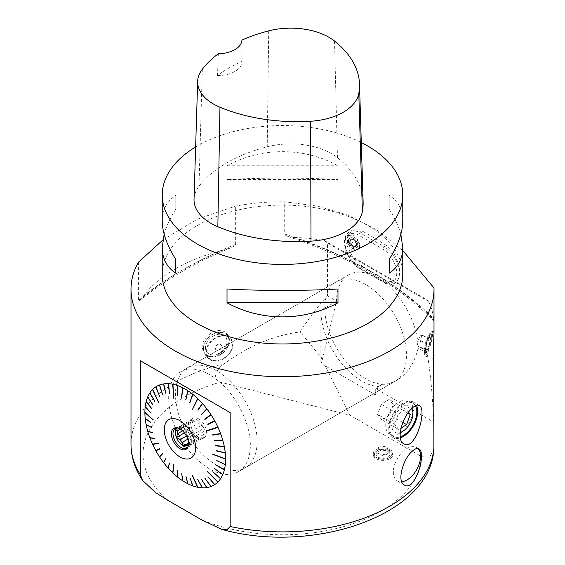 <?xml version="1.0" encoding="UTF-8"?>
<svg xmlns="http://www.w3.org/2000/svg" width="565" height="565" viewBox="0 0 565 565"><rect width="100%" height="100%" fill="white"/><g stroke="black" fill="none" stroke-linecap="round" stroke-linejoin="round"><path stroke-width="0.42" stroke-dasharray="2.83 2.12" d="M224.799 458.603L225.605 458.907M216.607 460.291L225.308 464.571M215.844 464.578L224.369 469.783M214.573 468.42L222.822 474.459M212.948 471.627L220.675 478.527M217.179 481.126L217.977 481.917M207.779 476.853L208.097 476.606L214.756 484.579M204.735 478.371L205.074 478.159L211.07 486.479M201.571 479.205L206.981 487.567M206.543 486.529L201.352 479.233M197.927 479.431L202.545 487.842M197.347 486.218L197.842 487.298M190.038 477.877L192.933 485.942M185.906 476.111L187.905 483.788M181.746 473.724L182.841 480.886M177.615 470.758L177.805 477.263M173.003 472.107L172.897 472.99M169.698 463.258L168.179 468.124M166.046 458.851L163.73 462.756M162.663 454.091L159.62 456.958M156.336 450.22L155.735 450.51M152.515 444.132L153.207 444.026M150.572 437.698L149.817 437.621M148.475 431.342L147.67 431.074M146.949 425.042L146.123 424.612M146.017 418.905L145.184 418.319M144.887 412.302L145.692 413.022M145.996 407.492L145.219 406.652M146.907 402.393L146.187 401.468M152.833 404.865L148.418 397.809M148.425 397.817L147.769 396.821M154.591 401.524L150.516 393.826M150.523 393.833L149.937 392.781M152.67 389.426L153.172 390.507M156.336 387.894L155.912 386.806M159.952 386.036L159.62 384.949M163.97 384.97L163.73 383.896M168.335 384.701L168.179 383.663M172.897 384.249L172.961 385.245M177.791 386.594L177.805 385.648M182.735 388.727L182.841 387.837M187.721 391.602L187.905 390.782M192.672 395.182L192.933 394.434M197.842 398.742L197.503 399.406M202.143 404.215L202.545 403.629M206.507 409.519L206.981 409.025M210.54 415.247L211.07 414.844M207.779 424.23L214.58 420.678M217.186 427.253L217.822 427.048M212.687 434.81L220.555 433.553M214.474 440.184L222.723 440.093M215.781 445.502L224.305 446.569M216.572 450.679L225.273 452.869M195.638 146.964A120.267 69.439 180 0 1 361.289 142.528M402.767 274.534A120.267 69.439 0 0 0 367.54 225.435A120.267 69.439 0 0 0 168.123 253.071A120.267 69.439 0 0 0 162.233 274.534M164.154 234.263C166.329 226.346 170.213 217.963 175.793 209.107L175.793 195.363C166.837 201.197 162.317 209.742 162.233 221M402.767 221C402.683 209.742 398.163 201.197 389.207 195.363L389.207 209.107C394.787 217.963 398.671 226.346 400.846 234.263M337.983 179.536L337.983 165.785C303.836 146.957 261.164 146.957 227.017 165.785L227.017 179.536C261.164 177.629 303.836 177.629 337.983 179.536L227.017 179.536M194.035 199.184A57.729 33.328 180 0 1 198.993 186.252A134.703 77.765 180 0 1 267.224 146.787A57.729 33.328 180 0 1 337.467 157.656A134.703 77.765 180 0 1 363.118 201.938M241.919 40.108L241.919 61.423A131.744 76.063 0 0 0 217.511 75.519L218.358 53.717M217.511 75.519A24.055 13.885 0 0 0 241.919 61.634A24.055 13.885 0 0 0 241.919 61.423M227.017 165.785L337.983 165.785M389.207 195.363L389.207 209.107M337.983 288.998L227.017 288.998M175.793 209.107L175.793 195.363M209.509 468.879A57.729 33.328 60 0 1 172.996 379.581A57.729 33.328 60 0 1 180.645 371.749A57.729 33.328 60 0 1 238.374 405.077A57.729 33.328 60 0 1 238.374 471.74A57.729 33.328 60 0 1 209.509 468.879M417.888 448.483A19.288 11.138 120 0 0 416.617 447.529A19.288 11.138 120 0 0 406.97 448.483A19.288 11.138 120 0 0 394.37 465.475A19.288 11.138 120 0 0 397.329 480.935A19.288 11.138 120 0 0 401.779 481.79M402.767 250.465L377.032 230.061L348.556 215.336L317.671 206.154L284.711 201.797A151.498 87.469 0 0 0 235.662 206.077L197.411 219.121L162.889 239.956M433.63 342.665L433.998 333.272M202.143 347.673C201.26 335.871 220.159 324.748 226.932 333.929C237.222 344.509 211.974 364.107 204.106 353.499L202.143 347.673M138.418 262.216L138.418 300.516L139.4 300.82L143.729 295.601A151.498 87.469 180 0 1 221.713 250.578L231.198 247.618L234.411 245.966L235.64 244.574L235.662 206.077M284.711 234.009L285.233 235.111L287.762 236.495L293.136 237.357A387.385 223.655 180 0 1 433.63 318.469L433.984 320.193A383.536 221.431 0 0 0 284.711 234.009L284.711 201.797M324.437 240.556L327.474 243.049L427.175 300.608L428.079 300.396L324.437 240.556A151.498 87.469 0 0 0 293.136 237.357M433.842 448.645L429.718 457.177L421.907 456.767L350.003 415.261L220.357 382.138C210.413 379.362 217.942 367.222 224.453 363.62C248.762 345.851 273.969 335.292 300.064 331.945C309.38 317.544 318.512 305.495 327.474 295.799L327.474 243.049M427.175 300.608L427.175 353.365C430.551 373.394 432.677 396.277 433.56 422.013L433.998 438.998M433.63 318.469A151.498 87.469 0 0 0 428.079 300.396M287.762 236.488C350.116 257.075 398.855 285.297 433.969 321.153L433.984 287.981M389.907 450.743A9.739 5.622 0 0 0 379.292 449.528A9.739 5.622 0 0 0 373.281 454.719A9.739 5.622 0 0 0 376.135 458.702A9.739 5.622 0 0 0 386.75 459.917A9.739 5.622 0 0 0 392.76 454.719A9.739 5.622 0 0 0 389.907 450.743M327.474 295.799L336.5 301.018A57.729 33.328 60 0 1 348.457 274.858A57.729 33.328 60 0 1 392.83 290.212A57.729 33.328 60 0 1 418.142 348.146L427.175 353.365M362.935 266.779L354.071 259.074L348.089 248.127L347.129 237.462L351.621 230.64L362.935 231.431A383.536 221.431 180 0 1 386.298 245.436L394.109 253.685L399.165 265.218L399.942 276.002L396.22 282.38L386.298 280.791A383.536 221.431 0 0 0 362.935 266.779L360.315 268.29L384.122 282.041L386.298 280.791M350.003 415.261L325.369 365.993L320.856 361.925L322.304 359.87L320.835 356.932L300.064 331.945M378.204 386.531L375.28 389.045L377.921 387.519L381.989 384.341L378.204 386.531A57.729 33.328 -120 0 1 361.678 381.022A57.729 33.328 -120 0 1 320.856 310.319L320.856 361.925M375.28 389.045L375.28 394.815L325.369 365.993M377.921 387.519L375.28 394.815M415.388 405.762A19.245 11.109 120 0 0 412.853 403.184A19.245 11.109 120 0 0 403.233 404.137A19.245 11.109 120 0 0 390.662 421.095A19.245 11.109 120 0 0 393.614 436.512A19.245 11.109 120 0 0 400.232 436.9M416.391 405.331A20.446 11.801 120 0 0 413.46 402.139A20.446 11.801 120 0 0 403.233 403.156A20.446 11.801 120 0 0 389.878 421.172A20.446 11.801 120 0 0 393.014 437.55A20.446 11.801 120 0 0 400.38 437.861M412.81 407.563A19.245 11.109 120 0 0 408.968 400.938A19.245 11.109 120 0 0 399.349 401.892A19.245 11.109 120 0 0 386.778 418.849A19.245 11.109 120 0 0 389.73 434.266A19.245 11.109 120 0 0 399.349 433.313A19.245 11.109 120 0 0 411.377 417.994A19.245 11.109 120 0 0 412.951 409.745M322.304 359.87L336.5 301.018M320.835 356.932L323.003 358.182M377.427 389.603L433.56 422.013M418.142 348.146C414.456 363.168 407.407 373.839 396.997 380.153C392.272 382.858 387.272 384.257 381.989 384.341M428.581 336.104A12.988 2.295 105.6 0 1 431.957 331.09A12.988 2.295 105.6 0 1 430.685 344.219A12.988 2.295 105.6 0 1 424.986 356.12A12.988 2.295 105.6 0 1 424.88 348.944A12.988 2.295 105.6 0 1 428.581 336.104M427.528 349.198A10.099 1.787 105.6 0 1 425.261 353.026A10.099 1.787 105.6 0 1 424.908 353.104A10.099 1.787 105.6 0 1 424.824 347.517A10.099 1.787 105.6 0 1 427.705 337.538A10.099 1.787 105.6 0 1 430.325 333.632A10.099 1.787 105.6 0 1 430.594 333.88A10.099 1.787 105.6 0 1 427.528 349.198M428.553 337.771A10.099 1.787 105.6 0 1 431.18 333.873A10.099 1.787 105.6 0 1 430.191 344.085A10.099 1.787 105.6 0 1 425.763 353.337A10.099 1.787 105.6 0 1 425.678 347.757A10.099 1.787 105.6 0 1 428.553 337.771M376.135 457.431A9.739 5.622 180 0 1 373.281 453.455A9.739 5.622 180 0 1 383.021 447.833A9.739 5.622 180 0 1 392.76 453.455A9.739 5.622 180 0 1 389.214 457.798A9.739 5.622 180 0 1 376.827 457.798A9.739 5.622 180 0 1 376.135 457.431M357.793 245.161A6.01 3.517 53 0 1 356.84 247.71A6.01 3.517 53 0 1 351.84 246.566A6.01 3.517 53 0 1 348.64 240.655A6.01 3.517 53 0 1 349.594 238.105A6.01 3.517 53 0 1 354.587 239.249A6.01 3.517 53 0 1 357.793 245.161M348.739 240.577A6.01 3.517 53 0 1 349.693 238.027A6.01 3.517 53 0 1 356.127 240.711A6.01 3.517 53 0 1 356.939 247.632A6.01 3.517 53 0 1 351.946 246.488A6.01 3.517 53 0 1 348.739 240.577M358.613 249.059C363.217 245.316 354.1 231.481 349.601 235.393L348.188 238.939C347.948 244.751 355.201 252.082 358.387 249.25L358.613 249.059M347.094 239.772A8.178 4.788 53 0 1 348.393 236.304A8.178 4.788 53 0 1 357.137 239.948A8.178 4.788 53 0 1 358.245 249.363A8.178 4.788 53 0 1 351.451 247.809A8.178 4.788 53 0 1 347.094 239.772M205.971 352.143A15.036 11.003 -40.6 0 1 215.717 337.559A15.036 11.003 -40.6 0 1 230.859 338.506A15.036 11.003 -40.6 0 1 226.607 356.642A15.036 11.003 -40.6 0 1 208.033 358.076A15.036 11.003 -40.6 0 1 205.971 352.143M206.507 351.988A14.429 10.558 -40.6 0 1 215.865 337.99A14.429 10.558 -40.6 0 1 230.4 338.894A14.429 10.558 -40.6 0 1 226.318 356.31A14.429 10.558 -40.6 0 1 208.485 357.687A14.429 10.558 -40.6 0 1 206.507 351.988M381.735 419.689L377.554 414.428L381.22 404.286L389.073 399.413L393.254 404.674L389.582 414.816L381.735 419.689L398.742 429.513L400.988 428.115M408.523 412.309L406.08 409.23L398.226 414.103L381.22 404.286M406.08 409.23L389.073 399.413M407.916 413.142L393.254 404.674M402.824 422.465L389.582 414.816M398.226 414.103L394.561 424.244L398.742 429.513M394.561 424.244L377.554 414.428M411.836 408.467A14.916 8.609 120 0 0 394.059 416.751A14.916 8.609 120 0 0 400.225 432.543M389.08 450.828A8.574 4.951 180 0 1 388.473 458.151A8.574 4.951 180 0 1 377.568 458.151A8.574 4.951 180 0 1 376.954 457.827A8.574 4.951 180 0 1 376.954 450.828A8.574 4.951 180 0 1 389.08 450.828M378.119 457.156A6.928 3.997 0 0 0 385.669 458.024A6.928 3.997 0 0 0 389.949 454.331A6.928 3.997 0 0 0 383.021 450.333A6.928 3.997 0 0 0 376.092 454.331A6.928 3.997 0 0 0 378.119 457.156M378.119 453.314A6.928 3.997 0 0 0 389.469 451.943A6.928 3.997 0 0 0 389.949 450.489A6.928 3.997 0 0 0 383.021 446.491A6.928 3.997 0 0 0 376.092 450.489A6.928 3.997 0 0 0 376.565 451.943A6.928 3.997 0 0 0 378.119 453.314M177.615 395.5L177.961 386.658M173.144 385.288L173.9 399.109M169.698 393.861L168.518 384.709M166.046 394.052L164.161 384.942M162.473 394.984L162.854 394.857L160.135 385.973M159.443 396.545L159.81 396.376L156.505 387.788M153.327 390.359L159.175 402.845M154.711 401.334L150.65 393.643M152.924 404.646L148.517 397.598M151.561 408.707L151.823 408.396L146.971 402.153M150.791 412.994L151.025 412.648L146.024 407.238M145.692 412.768L153.221 419.739M150.791 422.295L145.989 418.665M150.827 422.606L150.996 422.217M151.561 427.465L146.907 424.831M151.625 427.783L151.759 427.38M152.833 432.776L148.425 431.166M152.924 433.101L153.03 432.684M154.591 438.15L150.523 437.578M154.711 438.475L154.782 438.052M153.172 443.956L158.829 443.2M158.942 443.454L159.019 443.094M159.443 448.737L156.328 450.206M159.62 449.055L159.641 448.631M173.144 472.241L173.829 464.183M197.588 486.267L192.439 474.925L192.044 475.017M197.701 479.424L201.973 486.79M207.249 470.935L217.32 480.992M224.799 458.434L212.85 454.14M217.165 427.218L207.115 430.551M204.933 419.498L210.554 415.268M201.571 414.717L206.543 409.568M197.927 410.282L202.199 404.279M197.588 399.49L192.284 409.816M190.038 402.725L192.785 395.267M185.906 399.723L187.855 391.686M181.746 397.301L182.891 388.805M198.661 418.834A11.236 6.483 -120 0 0 193.046 418.277A11.236 6.483 -120 0 0 193.046 431.243A11.236 6.483 -120 0 0 204.276 437.734A11.236 6.483 -120 0 0 205.999 428.729A11.236 6.483 -120 0 0 198.661 418.834M196.959 419.816A11.236 6.483 60 0 1 204.297 429.711A11.236 6.483 60 0 1 202.581 438.715A11.236 6.483 60 0 1 191.344 432.232A11.236 6.483 60 0 1 191.344 419.258A11.236 6.483 60 0 1 196.959 419.816L199.297 422.747A9.859 5.692 60 0 1 201.479 425.466L203.817 428.376L203.817 431.491A9.859 5.692 60 0 1 203.817 434.4L203.817 437.515L201.479 437.727A9.859 5.692 60 0 1 199.297 437.924L196.959 438.129L194.621 435.22A9.859 5.692 60 0 1 192.439 432.507L190.101 429.598L190.101 426.483A9.859 5.692 60 0 1 190.101 423.573L190.101 420.452L192.439 420.247A9.859 5.692 60 0 1 194.621 420.049L196.959 419.844L183.427 427.656L186.711 430.014L199.297 422.747M203.817 434.4L191.231 441.668L190.285 445.333L203.817 437.515M190.285 445.333L188.894 444.994L201.479 437.727M201.479 425.466L188.894 432.734L190.285 436.187L203.817 428.376M190.285 436.187L191.231 438.758L203.817 431.491M194.621 420.049L182.036 427.317L183.427 427.656M177.205 427.903L190.101 420.452M177.763 427.959L179.854 427.514L192.439 420.247M190.101 423.573L180.405 429.167M199.297 437.924L188.526 444.139M188.512 443.009L196.959 438.129M187.757 439.189L194.621 435.22M184.395 432.896L190.101 429.598M182.537 430.848L190.101 426.483M192.439 432.507L186.401 435.989M188.187 446.364A11.307 6.526 -120 0 0 188.442 445.82A11.307 6.526 -120 0 0 186.627 434.951A11.307 6.526 -120 0 0 178.123 427.945A11.307 6.526 -120 0 0 177.523 427.896M187.693 447.099A11.307 6.526 -120 0 0 189.007 446.632A11.307 6.526 -120 0 0 191.351 441.456A11.307 6.526 -120 0 0 186.415 430.078A11.307 6.526 -120 0 0 177.7 427.048A11.307 6.526 -120 0 0 176.64 427.959M188.449 445.142A9.859 5.692 -120 0 0 188.894 444.994M191.231 441.668A9.859 5.692 -120 0 0 191.351 440.276A9.859 5.692 -120 0 0 191.231 438.758M188.894 432.734A9.859 5.692 -120 0 0 186.711 430.014M182.036 427.317A9.859 5.692 -120 0 0 179.854 427.514M215.385 348.259A3.609 2.641 139.4 0 0 215.879 349.671A3.609 2.641 139.4 0 0 219.51 349.905A3.609 2.641 139.4 0 0 221.847 346.402A3.609 2.641 139.4 0 0 221.353 344.975A3.609 2.641 139.4 0 0 217.716 344.756A3.609 2.641 139.4 0 0 215.385 348.259M228.959 340.886A14.189 10.382 -40.6 0 1 209.919 356.416A14.189 10.382 -40.6 0 1 209.848 336.366A14.189 10.382 -40.6 0 1 228.959 340.886M229.284 340.949A14.429 10.558 139.4 0 0 227.307 335.285A14.429 10.558 139.4 0 0 212.772 334.381A14.429 10.558 139.4 0 0 203.414 348.379A14.429 10.558 139.4 0 0 205.392 354.078A14.429 10.558 139.4 0 0 219.947 354.975A14.429 10.558 139.4 0 0 229.284 340.949M215.166 348.005A3.609 2.641 139.4 0 0 215.661 349.424A3.609 2.641 139.4 0 0 220.117 349.078A3.609 2.641 139.4 0 0 221.141 344.728A3.609 2.641 139.4 0 0 217.497 344.502A3.609 2.641 139.4 0 0 215.166 348.005M205.462 347.666A12.027 8.8 139.4 0 0 221.657 351.501A12.027 8.8 139.4 0 0 221.6 334.508A12.027 8.8 139.4 0 0 205.462 347.666M351.55 239.129L350.074 241.241A4.259 2.493 -127 0 0 351.847 244.942A4.259 2.493 -127 0 0 355.081 246.531A4.259 2.493 -127 0 0 356.557 244.419L354.785 240.718L351.55 239.129A4.259 2.493 -127 0 0 350.074 241.241L346.338 244.059L348.111 247.76L349.537 248.706L351.345 249.356L352.821 247.244L356.557 244.419A4.259 2.493 -127 0 0 354.785 240.718A4.259 2.493 -127 0 0 351.55 239.129L347.814 241.947L351.049 243.536L352.821 247.244M356.557 244.419L355.081 246.531L351.847 244.942L350.074 241.241M351.847 244.942L348.111 247.76M355.081 246.531L351.345 249.356M351.049 243.536L354.785 240.718M346.338 244.059L347.814 241.947M353.549 247.357A5.742 3.362 53 0 1 348.944 240.683A5.742 3.362 53 0 1 353.09 238.303A5.742 3.362 53 0 1 357.687 244.977A5.742 3.362 53 0 1 353.549 247.357M421.554 335.702L420.402 341.853L418.192 347.221L417.139 346.43L418.298 340.278L420.501 334.911L421.554 335.702L430.678 338.237L429.626 337.453L427.415 342.814L426.264 348.972L427.317 349.763L429.52 344.396L420.402 341.853M427.317 349.763L418.192 347.221M426.264 348.972L417.139 346.43M427.415 342.814L418.298 340.278M429.626 337.453L420.501 334.911M429.52 344.396L430.678 338.237M425.544 350.717A9.202 1.624 105.6 0 1 428.545 338.294A9.202 1.624 105.6 0 1 431.18 334.96A9.202 1.624 105.6 0 1 430.036 344.043A9.202 1.624 105.6 0 1 426.321 352.405A9.202 1.624 105.6 0 1 425.544 350.717M365.647 284.463A57.729 33.328 -120 0 0 336.782 281.603A57.729 33.328 -120 0 0 336.782 348.266A57.729 33.328 -120 0 0 394.511 381.594A57.729 33.328 -120 0 0 403.354 335.335A57.729 33.328 -120 0 0 365.647 284.463M216.31 370.682A57.729 33.328 -120 0 0 187.446 367.822A57.729 33.328 -120 0 0 177.128 381.968A57.729 33.328 -120 0 0 195.497 446.35A57.729 33.328 -120 0 0 245.175 467.813A57.729 33.328 -120 0 0 254.024 421.554A57.729 33.328 -120 0 0 216.31 370.682M334.537 41.047L337.467 157.656M202.305 69.262L198.993 186.252M268.7 30.863L267.224 146.787M224.453 363.62A151.498 87.469 0 0 0 131.002 444.415M168.871 500.929A139.477 80.527 180 0 1 220.357 382.138M421.907 456.767A139.477 80.527 180 0 1 344.466 526.375A139.477 80.527 180 0 1 201.62 519.835M336.429 301.329L320.856 310.319M143.729 295.601A388.466 224.277 180 0 1 221.713 250.578M235.662 244.37A384.617 222.059 0 0 0 138.418 300.516M382.766 281.257L358.952 267.506A19.726 11.385 60 0 1 345.003 243.353A19.726 11.385 60 0 1 358.952 235.301L382.766 249.045A19.726 11.385 60 0 1 396.715 273.206A19.726 11.385 60 0 1 382.766 281.257A1.921 1.109 -60 0 0 383.162 282.133L359.354 268.389A1.921 1.109 -60 0 1 358.952 267.506M386.298 245.436L384.122 246.686L360.315 232.942L362.935 231.431M358.952 235.301A1.921 1.109 -60 0 1 360.315 232.942A21.647 12.501 -120 0 0 349.488 231.869A21.647 12.501 -120 0 0 346.168 249.214A21.647 12.501 -120 0 0 360.315 268.29A1.921 1.109 -60 0 1 359.354 268.389C346.578 261.531 338.788 237.597 349.488 231.869L351.621 230.64M396.22 282.38L394.949 283.114C390.874 284.887 386.947 284.562 383.162 282.133A1.921 1.109 -60 0 0 384.122 282.041A21.647 12.501 -120 0 0 394.949 283.114A21.647 12.501 -120 0 0 398.269 265.769A21.647 12.501 -120 0 0 384.122 246.686A1.921 1.109 -60 0 0 382.766 249.045M241.919 52.107L241.919 61.634M418.849 448.822L416.617 447.529M404.314 484.968L397.329 480.935M222.32 529.504L221.657 529.334M412.853 403.184L408.968 400.938M393.614 436.512L389.73 434.266M419.23 405.472L413.46 402.139M403.82 443.793L393.014 437.55M348.457 274.858L180.645 371.749M396.997 380.153L238.374 471.74M433.885 331.627L431.957 331.09M433.758 358.563L424.986 356.12M431.18 333.873L430.325 333.632M425.763 353.337L424.908 353.104M392.76 454.719L392.76 453.455M373.281 454.719L373.281 453.455M349.601 235.393L348.393 236.304M204.106 353.499L208.033 358.076M226.932 333.929L230.859 338.506M139.4 300.82C164.683 280.127 195.271 262.4 231.149 247.639M400.197 432.825L399.349 433.313M388.473 458.151L389.214 457.798M377.568 458.151L376.827 457.798M389.949 454.331L389.949 450.489M376.092 454.331L376.092 450.489M376.573 451.951A7.79 7.79 0 0 0 389.469 451.943M193.046 418.277L191.344 419.258M204.276 437.734L202.581 438.715M178.123 427.945L176.887 427.776M188.442 445.82L187.968 446.972M186.627 448.01L189.007 446.632M175.32 428.425L177.7 427.048M191.351 440.276L191.351 441.456M205.392 354.078L208.485 357.687M227.307 335.285L230.4 338.894M431.18 334.96L430.594 333.88M426.321 352.405L425.261 353.026M336.782 281.603L187.446 367.822M394.511 381.594L245.175 467.813"/><path stroke-width="0.85" d="M140.325 474.628L142.62 480.441C134.979 469.176 131.108 457.163 131.002 444.415A151.498 87.469 0 0 0 140.325 474.628L140.325 360.717L230.167 412.584L230.167 526.495A151.498 87.469 0 0 0 433.892 447.734L433.63 342.665M142.62 480.441L155.432 492.496L168.871 500.929L201.62 519.835L221.649 529.341L226.968 529.871L230.167 526.495M224.482 464.169L225.308 464.571A57.079 32.954 60 0 0 225.605 459.197L224.799 458.603M225.273 464.847A57.079 32.954 60 0 1 224.369 469.783L215.781 464.826L224.305 470.038A57.079 32.954 60 0 1 222.822 474.459L214.474 468.639L222.723 474.685A57.079 32.954 60 0 1 220.675 478.527L212.814 471.761L220.555 478.717A57.079 32.954 60 0 1 217.977 481.917L206.96 471.224L217.822 482.072A57.079 32.954 60 0 1 214.756 484.579L207.955 476.74L214.58 484.699A57.079 32.954 60 0 1 211.07 486.479L204.933 478.301L210.872 486.55A57.079 32.954 60 0 1 206.981 487.567L201.352 479.233L206.762 487.602A57.079 32.954 60 0 1 202.545 487.842L197.701 479.424L202.312 487.835A57.079 32.954 60 0 1 197.842 487.298L192.044 475.017L197.595 487.249A57.079 32.954 60 0 1 192.933 485.942L190.038 477.877L192.686 485.851A57.079 32.954 60 0 1 187.905 483.788L185.906 476.111L187.651 483.661A57.079 32.954 60 0 1 182.841 480.886L181.746 473.724L182.587 480.716A57.079 32.954 60 0 1 177.805 477.263L177.615 470.758L177.558 477.065A57.079 32.954 60 0 1 172.897 472.99L173.9 464.543L172.65 472.757A57.079 32.954 60 0 1 168.179 468.124L169.472 463.003L167.946 467.869A57.079 32.954 60 0 1 163.73 462.756L165.828 458.568L163.511 462.474A57.079 32.954 60 0 1 159.62 456.958L162.473 453.787L159.422 456.654A57.079 32.954 60 0 1 155.912 450.828L156.336 450.22M223.542 469.275L224.305 470.038M221.989 473.858L222.723 474.685M207.115 471.076L217.822 482.072M206.331 486.571L206.762 487.602M201.973 486.804L202.312 487.835M192.284 475.066L197.595 487.249M190.024 477.87L192.686 485.851M187.629 482.708L187.651 483.661M182.679 479.84L182.587 480.716M177.777 476.288L177.558 477.065M172.65 472.757L173.003 472.107M168.419 467.361L167.946 467.869M164.097 462.128L163.511 462.474M160.107 456.492L159.422 456.654M155.912 450.828L159.62 449.055L159.443 448.737L155.735 450.51A57.079 32.954 60 0 1 152.67 444.457L158.829 443.2L152.515 444.132A57.079 32.954 60 0 1 149.937 437.946L150.572 437.698M153.207 444.026L152.67 444.457M149.937 437.946L154.711 438.475L149.817 437.621A57.079 32.954 60 0 1 147.769 431.406L148.475 431.342M147.769 431.406L152.833 432.776L147.67 431.074A57.079 32.954 60 0 1 146.187 424.929L146.949 425.042M146.187 424.929L151.561 427.465L146.123 424.612A57.079 32.954 60 0 1 145.219 418.63L146.017 418.905M145.219 418.63L150.827 422.606L145.184 418.319A57.079 32.954 60 0 1 144.887 412.598L153.221 420.035L144.887 412.302A57.079 32.954 60 0 1 145.184 406.927L150.827 412.74L145.219 406.652A57.079 32.954 60 0 1 146.123 401.715L151.618 408.467L146.187 401.468A57.079 32.954 60 0 1 147.67 397.04L148.418 397.809M145.692 413.022L144.887 412.598M147.67 397.04L152.833 404.865L147.769 396.821A57.079 32.954 60 0 1 149.817 392.972L150.516 393.826M149.817 392.972L154.711 401.334L149.937 392.781A57.079 32.954 60 0 1 152.515 389.582L158.829 403.05L152.67 389.426A57.079 32.954 60 0 1 155.735 386.919L159.613 396.432L155.912 386.806A57.079 32.954 60 0 1 159.422 385.026L159.952 386.036M158.977 402.902L152.515 389.582M159.422 385.026L162.663 394.914L159.62 384.949A57.079 32.954 60 0 1 163.511 383.932L166.039 394.031M163.511 383.932L166.046 394.052L163.73 383.896A57.079 32.954 60 0 1 167.946 383.656L168.335 384.701M167.946 383.656L169.698 393.861L168.179 383.663A57.079 32.954 60 0 1 172.65 384.2L173.9 399.109L172.897 384.249A57.079 32.954 60 0 1 177.558 385.556L177.791 386.594M172.961 385.245L172.65 384.2M177.558 385.556L177.361 395.408L177.805 385.648A57.079 32.954 60 0 1 182.587 387.71L182.735 388.727M182.587 387.71L181.746 397.301L182.841 387.837A57.079 32.954 60 0 1 185.249 389.144A57.079 32.954 60 0 1 187.651 390.62L187.721 391.602M187.651 390.62L185.906 399.723L187.905 390.782A57.079 32.954 60 0 1 192.686 394.236L192.672 395.182M192.686 394.236L189.784 402.527L192.933 394.434A57.079 32.954 60 0 1 197.595 398.509L192.284 409.816L197.842 398.742A57.079 32.954 60 0 1 202.312 403.375L202.143 404.215M197.503 399.406L197.595 398.509M202.312 403.375L197.927 410.282L202.545 403.629A57.079 32.954 60 0 1 206.762 408.742L206.507 409.519M206.762 408.742L201.571 414.717L206.981 409.025A57.079 32.954 60 0 1 210.872 414.541L210.54 415.247M210.872 414.541L204.735 419.195L204.933 419.498L211.07 414.844A57.079 32.954 60 0 1 214.58 420.678L207.779 424.23L207.955 424.548L214.756 420.989A57.079 32.954 60 0 1 217.822 427.048L206.96 430.608L207.115 430.933L217.977 427.373A57.079 32.954 60 0 1 220.555 433.553L212.687 434.81L220.675 433.885A57.079 32.954 60 0 1 222.723 440.093L214.474 440.184L222.822 440.425A57.079 32.954 60 0 1 224.305 446.569L215.781 445.502L224.369 446.894A57.079 32.954 60 0 1 225.273 452.869L216.572 450.679L225.308 453.179A57.079 32.954 60 0 1 225.605 458.907L212.722 454.091L225.605 459.197M213.994 420.982L214.756 420.989M217.977 427.373L217.186 427.253M219.87 433.666L220.675 433.885M222.003 440.1L222.822 440.425M223.549 446.47L224.369 446.894M224.482 452.671L225.308 453.179M361.289 142.528A120.267 69.439 180 0 1 367.54 145.89A120.267 69.439 180 0 1 402.767 194.989A120.267 69.439 180 0 1 282.5 264.42A120.267 69.439 180 0 1 162.233 194.989A120.267 69.439 180 0 1 195.638 146.964M162.233 194.989L162.233 221C162.317 232.342 166.837 245.154 175.793 259.427L175.793 273.17C166.837 267.337 162.317 258.791 162.233 247.534L162.233 274.534A120.267 69.439 0 0 0 282.5 343.972A120.267 69.439 0 0 0 402.767 274.534L402.767 247.534C402.683 258.791 398.163 267.337 389.207 273.17L389.207 259.427C398.163 245.154 402.683 232.342 402.767 221L402.767 194.989M162.233 247.534L164.154 234.263M400.846 234.263L402.767 247.534M227.017 302.748L227.017 288.998C261.164 290.904 303.836 290.904 337.983 288.998L337.983 302.748C303.836 321.577 261.164 321.577 227.017 302.748L337.983 302.748M359.495 84.143L363.118 201.938A134.703 77.765 180 0 1 362.384 211.529A57.729 33.328 180 0 1 310.99 241.156A134.703 77.765 180 0 1 217.843 226.749A57.729 33.328 180 0 1 194.035 199.184L197.658 81.381A54.106 31.237 180 0 1 202.305 69.262A131.073 75.675 180 0 1 218.358 53.717A24.055 13.885 180 0 0 241.919 40.108A131.073 75.675 180 0 1 268.7 30.863A54.106 31.237 180 0 1 334.537 41.047A131.073 75.675 180 0 1 359.495 84.143A131.073 75.675 180 0 1 358.782 93.465A54.106 31.237 180 0 1 310.616 121.242A131.073 75.675 180 0 1 219.969 107.216A54.106 31.237 180 0 1 197.658 81.381M389.207 259.427L389.207 273.17M175.793 273.17L175.793 259.427M412.055 451.421C414.865 448.772 417.125 447.904 418.849 448.822C426.963 452.466 414.851 492.433 404.314 484.968C396.552 481.514 403.191 458.731 412.055 451.421M401.779 481.79A19.288 11.138 120 0 0 406.97 479.975A19.288 11.138 120 0 0 420.593 457.127A19.288 11.138 120 0 0 417.888 448.483M162.889 239.956L138.418 262.216A151.498 87.469 0 0 0 131.002 289.259A151.498 87.469 0 0 0 282.5 376.728A151.498 87.469 0 0 0 433.998 289.259A151.498 87.469 0 0 0 433.984 287.981L402.767 250.465M412.055 408.248C415.028 405.437 417.422 404.512 419.23 405.472C427.712 409.272 415.106 451.76 403.82 443.793C395.521 440.093 402.64 415.995 412.055 408.248M433.998 289.259L433.998 333.272C433.772 339.509 432.811 359.163 433.758 358.563L433.998 355.533M140.325 360.717L230.167 412.584M221.657 529.334C312 554.858 431.003 515.541 433.849 448.645L433.892 447.734M400.232 436.9A19.245 11.109 120 0 0 413.954 423.326A19.245 11.109 120 0 0 415.388 405.762M400.38 437.861A20.446 11.801 120 0 0 414.555 423.693A20.446 11.801 120 0 0 416.391 405.331M400.225 432.543A14.916 8.609 120 0 0 402.407 431.547A14.916 8.609 120 0 0 411.737 419.675A14.916 8.609 120 0 0 412.951 413.283L412.951 409.745A19.245 11.109 120 0 0 412.81 407.563M400.988 428.115L406.588 424.633L410.261 414.498L408.523 412.309M410.261 414.498L407.916 413.142M406.588 424.633L402.824 422.465M412.951 413.283A14.916 8.609 120 0 0 411.836 408.467M179.953 420.699A22.176 12.804 -120 0 0 166.371 440.022A22.176 12.804 -120 0 0 193.534 455.701A22.176 12.804 -120 0 0 179.953 420.699M159.62 396.432L155.735 386.919M151.625 408.46L146.123 401.715M150.827 412.718L145.184 406.927M204.933 478.301L210.872 486.55M207.955 476.74L214.58 484.699M212.814 471.761L220.555 478.717M181.492 397.174L182.636 388.671M177.537 395.359L177.707 386.566M172.904 385.238L173.893 399.024M169.648 393.805L168.292 384.701M162.656 394.914L159.937 386.043M145.692 413.064L153.221 419.781M150.799 422.366L146.024 418.976M151.582 427.571L146.971 425.148M152.875 432.931L148.517 431.498M154.662 438.348L150.65 437.903M153.327 444.281L158.942 443.454M159.613 449.041L156.505 450.524M162.494 453.829L159.937 456.23M165.891 458.653L163.949 461.93M169.578 463.116L168.292 467.22M172.904 472.015L173.801 464.451M177.544 470.702L177.707 476.231M181.704 473.696L182.636 479.812M185.885 476.097L187.601 482.701M214.474 468.639L221.974 473.901M215.781 464.826L223.521 469.346M216.572 460.567L224.467 464.268M224.799 458.731L212.722 454.387M216.607 450.99L224.503 452.833M215.844 445.82L223.585 446.668M214.573 440.509L222.066 440.333M212.814 435.135L219.969 433.92M217.32 427.543L207.115 430.933M207.955 424.548L214.163 421.292M204.876 419.117L210.357 414.964M201.5 414.364L206.331 409.286M197.849 409.957L201.973 404.017M197.347 399.257L192.354 409.674M189.946 402.471L192.531 395.069M185.814 399.504L187.601 391.524M180.405 429.167L177.516 430.841L176.57 428.27L177.205 427.903M176.57 428.27L177.763 427.959M188.526 444.139L186.711 445.192L183.427 445.94L188.512 443.009M183.427 445.94L182.036 442.487L187.757 439.189M186.401 435.989L179.854 439.775L176.57 437.409L184.395 432.896M176.57 437.409L177.516 433.75L182.537 430.848M177.523 427.896A11.307 6.526 -120 0 0 175.32 428.425A11.307 6.526 -120 0 0 173.589 437.487A11.307 6.526 -120 0 0 180.977 447.445A11.307 6.526 -120 0 0 186.627 448.01A11.307 6.526 -120 0 0 188.187 446.364M179.953 448.716A12.14 7.006 60 0 1 171.513 435.728A12.14 7.006 60 0 1 176.887 427.776A12.14 7.006 60 0 1 186.019 435.304A12.14 7.006 60 0 1 187.968 446.972A12.14 7.006 60 0 1 179.953 448.716M176.64 427.959A11.307 6.526 -120 0 0 176.337 437.204A11.307 6.526 -120 0 0 183.357 446.075A11.307 6.526 -120 0 0 187.693 447.099M186.711 445.192A9.859 5.692 -120 0 0 188.449 445.142M177.516 430.841A9.859 5.692 -120 0 0 177.516 433.75M179.854 439.775A9.859 5.692 -120 0 0 182.036 442.487M358.782 93.465L362.384 211.529M310.616 121.242L310.99 241.156M219.969 107.216L217.843 226.749M131.002 444.415L131.002 289.259M402.407 431.547L400.197 432.825"/></g></svg>
